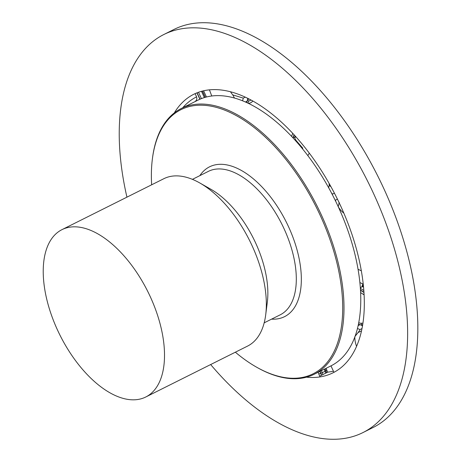 <?xml version="1.0" encoding="UTF-8"?>
<svg xmlns="http://www.w3.org/2000/svg" width="461" height="461" viewBox="0 0 461 461"><rect width="100%" height="100%" fill="white"/><g stroke="black" fill="none" stroke-linecap="round" stroke-linejoin="round"><path stroke-width="0.69" d="M194.577 101.858C196.57 100.705 197.239 99.04 196.582 96.862L195.101 93.641M343.86 213.178A17.823 9.341 63.4 0 1 338.46 207.173A148.569 77.846 63.4 0 1 358.047 269.264L361.303 270.797M364.069 294.815A15.467 8.108 63.4 0 1 363.458 294.446L360.617 292.602A148.569 77.846 63.4 0 1 358.733 322.723A148.569 77.846 63.4 0 1 354.855 336.922A148.569 77.846 63.4 0 1 330.975 365.861L333.948 372.332M362.888 323.224A17.823 9.341 63.4 0 0 360.951 323.392L358.733 322.723M356.537 346.332A17.823 9.341 63.4 0 1 354.855 336.922M320.055 376.902L319.709 376.164A15.467 8.108 63.4 0 1 318.81 374.021L318.159 372.269M209.352 89.832A15.467 8.108 63.4 0 1 210.233 91.941L211.743 95.997A148.569 77.846 63.4 0 1 234.476 98.043A148.569 77.846 63.4 0 1 248.127 103.235A148.569 77.846 63.4 0 1 291.594 136.387L292.723 133.292M242.567 100.803L243.287 98.124L232.77 94.897L234.476 98.043M232.77 94.897A17.823 9.341 63.4 0 1 230.471 91.727M252.812 100.965A17.823 9.341 63.4 0 1 250.836 102.705A17.823 9.341 63.4 0 1 248.127 103.235M357.454 328.526L360.041 329.54A12.095 5.215 -43.7 0 1 358.047 332.606L354.872 336.593M360.018 324.688L358.139 325.627M335.712 201.336A10.027 8.54 62.7 0 0 335.562 200.068L337.417 199.123M335.187 200.258L335.562 200.068M339.198 202.316L338.236 206.828M203.595 90.777L206.453 96.994M247.488 98.164L247.747 99.628M294.556 137.32A6.016 3.152 -116.6 0 0 296.717 141.216L296.239 141.458M302.543 148.874A5.572 2.922 -116.6 0 1 302.773 148.177A6.684 3.504 63.4 0 0 302.364 147.676L296.717 141.216M358.191 270.129L358.214 270.117A6.684 3.504 63.4 0 0 358.157 269.529L358.128 269.305M359.874 282.564L362.853 283.959A7.434 3.895 -116.6 0 0 363.245 284.489M361.499 325.074L362.432 326.048M326.14 368.281L326.791 370.033A15.467 8.108 -116.6 0 0 327.69 372.171L319.709 376.164M309.325 153.138A15.467 8.108 63.4 0 1 309.17 153.404L307.839 155.622A148.569 77.846 63.4 0 1 328.687 187.783A148.569 77.846 63.4 0 1 338.46 207.173M329.096 183.369A17.823 9.341 63.4 0 0 329.2 185.31L328.687 187.783M247.943 103.149L248.433 101.305A12.095 5.088 -10 0 0 247.476 99.766L246.716 102.578M249.078 98.965L247.476 99.766M243.287 98.124L245.298 97.115M247.102 101.161L245.425 101.996M235.358 352.198A147.676 77.379 -116.6 0 0 256.535 367.146A147.676 77.379 -116.6 0 0 342.696 305.77A147.676 77.379 -116.6 0 0 253.181 126.775A147.676 77.379 -116.6 0 0 152.389 158.889L152.499 158.048A148.569 77.846 63.4 0 1 181.265 108.508L198.069 100.1A148.569 77.846 63.4 0 1 211.743 95.997M334.409 193.153L332.554 194.098A10.027 8.54 62.7 0 0 331.62 193.222M332.554 194.098L334.421 193.176M329.2 185.31L331.01 186.791M360.951 323.392C361.338 322.74 361.447 323.34 361.28 325.184L358.468 324.083M292.672 137.534L293.04 137.511A2.23 1.7 20 0 0 293.219 137.493L294.619 137.315A5.348 4.08 20 0 0 296.037 136.923M302.773 148.177L302.203 148.459M362.853 283.959L361.856 286.955L360.306 287.445M361.96 328.584L360.041 329.54M361.28 325.184L362.692 324.475M291.594 136.387A148.569 77.846 63.4 0 1 307.839 155.622M358.047 269.264A148.569 77.846 63.4 0 1 360.617 292.602M150.269 296.688A93.577 49.033 63.4 0 1 145.728 397.019A93.577 49.033 63.4 0 1 60.016 335.256A93.577 49.033 63.4 0 1 62.016 229.624A93.577 49.033 63.4 0 1 150.269 296.688M181.265 108.508A148.569 77.846 63.4 0 1 317.347 206.563A148.569 77.846 63.4 0 1 314.172 374.263A148.569 77.846 63.4 0 1 257.273 367.561L256.535 367.146M152.389 158.889A147.676 77.379 -116.6 0 0 151.646 184.803M62.016 229.624L163.857 178.695A93.577 49.033 63.4 0 1 199.694 182.913L210.735 189.177A80.214 42.032 63.4 0 1 255.665 243.045A80.214 42.032 63.4 0 1 267.305 302.295L265.692 314.886A93.577 49.033 63.4 0 1 247.569 346.09L145.728 397.019M199.694 182.913A93.577 49.033 63.4 0 1 252.109 245.759A93.577 49.033 63.4 0 1 265.692 314.886M210.654 364.553A222.542 116.61 -116.6 0 0 350.314 437.247A222.542 116.61 -116.6 0 0 362.957 432.574A222.542 116.61 -116.6 0 0 367.711 181.375A222.542 116.61 -116.6 0 0 163.88 34.494A222.542 116.61 -116.6 0 0 126.936 197.158M362.957 432.574L373.145 427.48A222.542 116.61 -116.6 0 0 377.899 176.281A222.542 116.61 -116.6 0 0 174.062 29.4L163.88 34.494M306.479 377.19A155.697 81.585 -116.6 0 0 324.216 376.061A155.697 81.585 -116.6 0 0 333.061 372.788A155.697 81.585 -116.6 0 0 336.386 197.043A155.697 81.585 -116.6 0 0 193.781 94.275A155.697 81.585 -116.6 0 0 174.31 112.905M327.673 372.136A155.697 81.585 -116.6 0 0 333.43 371.197M182.729 107.776A152.136 79.718 63.4 0 1 196.582 96.862M251.049 99.997L248.433 101.305M202.396 91.065L205.272 97.311M202.512 91.036L205.381 97.283M201.48 91.313L204.361 97.582M198.489 92.263L201.411 98.614M197.101 92.788L200.039 99.184M196.922 92.863L199.861 99.259M294.049 134.727L293.04 137.511M302.364 147.676L301.794 147.964M294.176 134.866L293.219 137.493M295.126 135.909L294.619 137.315M362.392 285.077A6.587 3.452 -116.6 0 0 363.412 286.097M363.458 294.446L364.017 293.876M360.496 290.269L363.931 292.493M362.052 286.102A5.999 3.141 -116.6 0 0 362.842 286.713A5.348 3.406 122.9 0 0 361.856 286.955M361.021 287.376A5.348 3.406 122.9 0 0 360.341 287.86M362.352 285.192A6.517 3.411 -116.6 0 0 363.424 286.223M363.464 286.644L362.842 286.713L363.51 287.145M360.485 290.044L363.919 292.262M360.369 288.309L363.798 290.522M325.166 368.765L325.875 370.679L326.791 370.033M324.227 369.232L324.982 371.255L325.783 370.742A2.23 0.38 159.6 0 0 325.875 370.679A14.625 7.664 -116.6 0 0 326.728 372.701M318.81 374.021L320.649 373.289A14.625 7.664 -116.6 0 0 321.501 375.317M319.94 371.382L320.649 373.289A2.23 0.38 159.6 0 0 320.827 373.22L322.193 372.649A14.032 7.353 -116.6 0 0 323.011 374.591M320.113 371.295L320.827 373.22A14.55 7.624 -116.6 0 0 321.674 375.231M321.444 370.627L322.193 372.649A5.348 0.916 159.6 0 0 324.982 371.255A14.032 7.353 -116.6 0 0 325.794 373.203M325.063 368.817L325.783 370.742A14.55 7.624 -116.6 0 0 326.624 372.759M361.47 330.894L358.047 332.606M199.832 175.653A83.775 43.899 63.4 0 1 286.304 222.093A83.775 43.899 63.4 0 1 271.587 319.133M264.176 322.838L280.202 314.823A80.214 42.032 -116.6 0 0 281.919 224.282A80.214 42.032 -116.6 0 0 208.447 171.342L192.421 179.358M314.172 374.263L330.975 365.861"/></g></svg>
